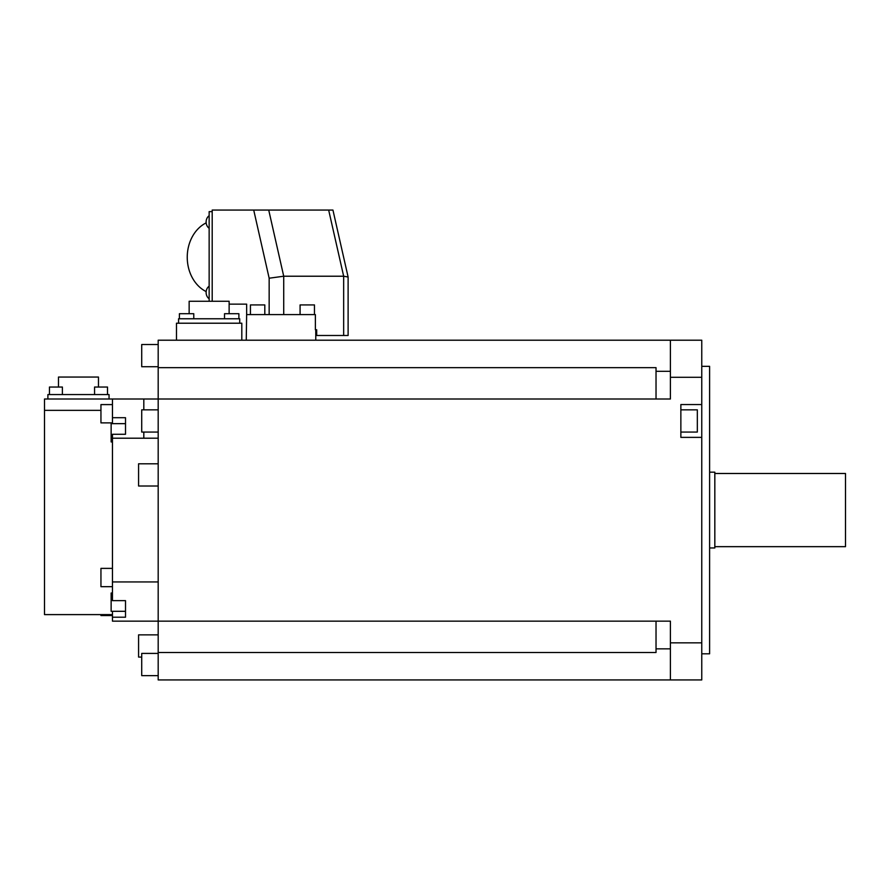 <?xml version="1.0" encoding="UTF-8"?>
<svg xmlns="http://www.w3.org/2000/svg" width="890" height="890" viewBox="0 0 890 890"><rect width="100%" height="100%" fill="white"/><g stroke="black" fill="none" stroke-linecap="round" stroke-linejoin="round"><path stroke-width="1.33" d="M701.765 653.805L709.608 653.805L709.608 366.335L701.765 366.335M112.451 593.018L111.139 593.018L111.139 611.308L125.512 611.308L125.512 600.639L125.512 617.215L112.451 617.215L112.451 621.142L670.404 621.142L670.404 679.938L701.765 679.938L701.765 340.203L680.861 340.203M656.03 399.009L656.03 367.648L158.186 367.648L158.186 340.203L701.765 340.203M246.252 340.203L246.641 314.593L315.372 314.593L315.372 329.745L316.684 329.745L316.684 335.497L348.112 335.497L348.112 277.024L343.662 276.223L283.721 276.223L283.721 314.593M315.772 340.203L315.772 329.745M246.641 314.593L246.641 304.135L229.131 304.135M212.198 301.265L212.198 210.062L253.717 210.062L269.158 278.214L283.721 276.223L268.724 210.062L332.938 210.062L348.112 277.024M253.717 210.062L268.724 210.062M212.198 211.631L209.15 211.631L209.15 301.265L189.147 301.265L189.147 313.703M206.168 222.867A37.113 30.394 90 0 0 187.245 257.232A37.113 30.394 90 0 0 206.168 291.597M209.15 286.191A7.187 5.885 90 0 0 206.124 292.465A7.187 5.885 90 0 0 209.15 298.751M209.15 215.714A7.187 5.885 90 0 0 206.124 221.988A7.187 5.885 90 0 0 209.15 228.263M158.186 367.648L158.186 679.938L670.404 679.938M158.186 652.504L656.03 652.504L656.03 621.142M701.765 437.368L680.861 437.368L680.861 404.55L701.765 404.55M670.404 642.847L701.765 642.847M701.765 377.293L670.404 377.293L670.404 399.009L143.813 398.998L143.813 409.845M680.861 432.062L697.326 432.062L697.326 409.845L680.861 409.845M670.404 340.203L670.404 377.293M158.186 344.519L141.721 344.519L141.721 366.724L158.186 366.724M158.186 409.845L141.721 409.845L141.721 432.062L158.186 432.062M158.186 675.632L141.721 675.632L141.721 653.416L158.186 653.416M158.186 581.938L112.451 581.938L112.451 600.639L125.512 600.639M143.813 432.062L143.813 438.203L158.186 438.192M143.813 398.998L112.451 399.009L112.451 417.699L125.512 417.699L125.512 434.276L112.451 434.276L112.451 438.203L143.813 438.203M112.451 581.938L112.451 438.203M125.512 611.33L112.451 611.33L112.451 617.215M112.451 417.699L112.451 423.651M100.948 410.357L44.5 410.357L44.5 399.009L112.451 399.009M47.893 398.998L109.047 398.998L109.047 394.559L47.893 394.559L47.893 398.998M44.5 410.357L44.5 614.612L112.451 614.612M98.467 387.039L98.467 377.049L58.484 377.049L58.484 387.039M49.451 387.039L49.451 394.559L49.451 387.039L62.389 387.039L62.389 394.559M107.501 387.039L107.501 394.559L107.501 387.039L94.562 387.039L94.562 394.559M125.512 434.276L125.512 432.796M125.512 423.651L111.139 423.651L111.139 441.952L112.451 441.952M100.948 614.612L100.948 615.557L112.451 615.557M112.451 404.594L100.948 404.594L100.948 422.884L112.451 422.884M112.451 568.376L100.948 568.376L100.948 586.677L112.451 586.677M158.186 634.859L138.584 634.859L138.584 657.076L141.721 657.076M158.186 463.79L138.584 463.79L138.584 486.007L158.186 486.007M264.808 314.593L264.808 304.925L250.435 304.925L250.435 314.593M314.459 314.593L314.459 304.925L300.086 304.925L300.086 314.593M241.813 340.203L241.813 323.215L176.476 323.215L176.476 340.203M178.567 323.215L178.567 318.776L239.721 318.776L239.721 323.215M229.131 313.703L229.131 301.265L209.139 301.265M179.402 318.776L179.402 313.703L193.775 313.703L193.775 318.776M238.887 318.776L238.887 313.703L224.514 313.703L224.514 318.776M709.608 547.962L714.826 547.962L714.826 472.178L709.608 472.178M714.826 546.66L845.5 546.66L845.5 473.491L714.826 473.491M343.662 335.497L343.662 276.223L328.666 210.062M269.158 278.214L269.158 314.593M670.404 648.843L656.03 648.843M656.03 371.308L670.404 371.308"/></g></svg>
